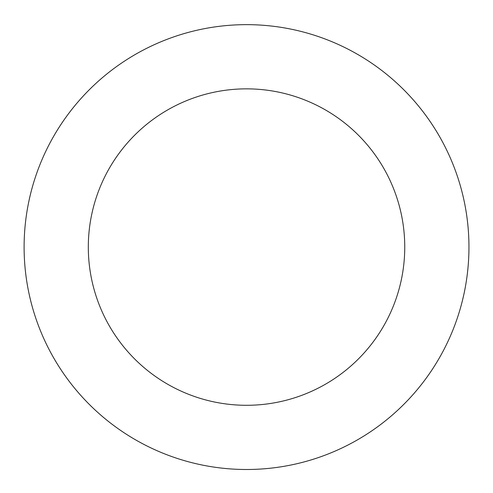 <?xml version="1.0" encoding="UTF-8"?>
<svg xmlns="http://www.w3.org/2000/svg" width="493" height="493" viewBox="0 0 493 493"><rect width="100%" height="100%" fill="white"/><g stroke="black" fill="none" stroke-linecap="round" stroke-linejoin="round"><path stroke-width="0.74" d="M457.239 175.835A222.423 222.423 0 0 0 79.484 100.215A222.423 222.423 0 0 0 202.869 465.17A222.423 222.423 0 0 0 457.239 175.835M396.415 196.399A158.216 158.216 0 0 0 127.705 142.606A158.216 158.216 0 0 0 215.472 402.214A158.216 158.216 0 0 0 396.415 196.399"/></g></svg>
